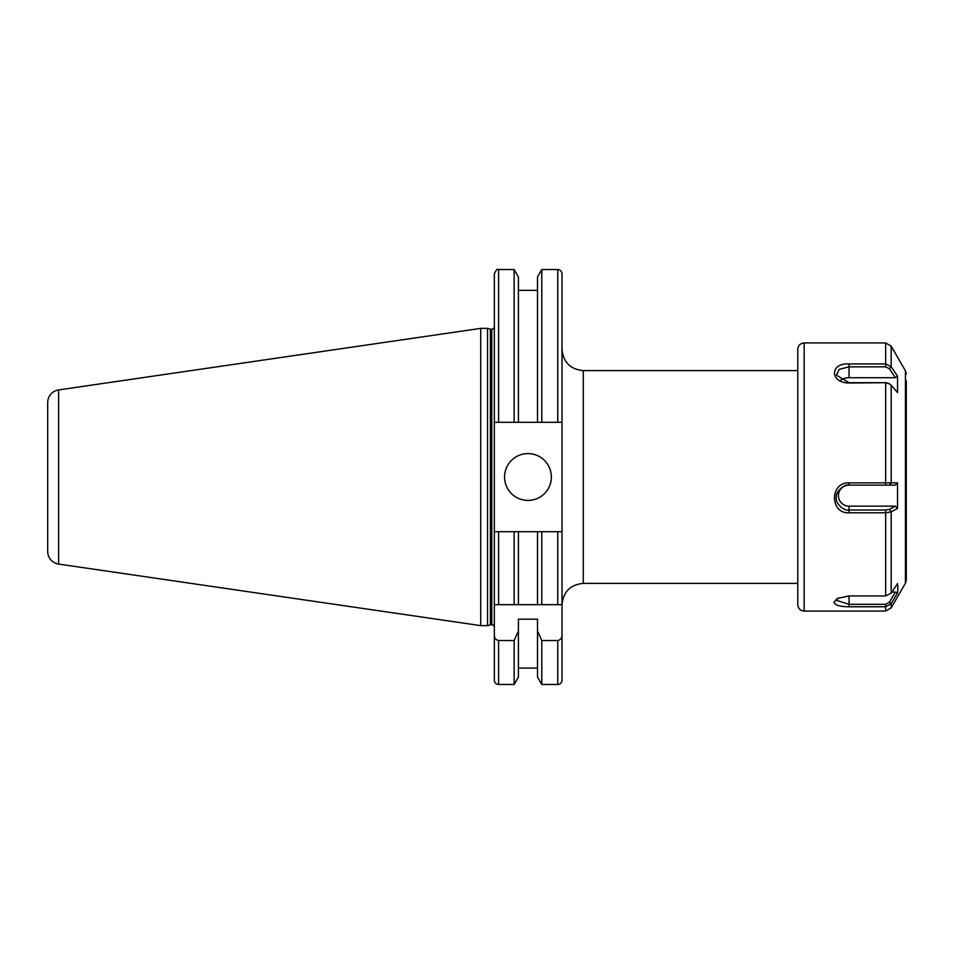 <?xml version="1.0" encoding="UTF-8"?>
<svg xmlns="http://www.w3.org/2000/svg" width="954" height="954" viewBox="0 0 954 954"><rect width="100%" height="100%" fill="white"/><g stroke="black" fill="none" stroke-linecap="round" stroke-linejoin="round"><path stroke-width="1.43" d="M504.559 477A23.409 23.409 0 0 0 527.967 500.409A23.409 23.409 0 0 0 551.364 477A23.409 23.409 0 0 0 527.967 453.591A23.409 23.409 0 0 0 504.559 477M490.38 624.87L490.38 329.13L487.53 328.367L487.53 625.633L490.38 624.87A2.552 2.552 0 0 1 491.048 624.787L491.787 624.787A2.552 2.552 0 0 1 494.339 627.338M491.787 624.787L491.787 329.213A2.552 2.552 0 0 0 494.339 326.662L494.339 635.102C494.363 638.107 495.782 639.919 498.596 640.528L514.146 640.528L518.416 631.023L518.416 619.17L537.507 619.17L537.507 631.023L541.789 640.528L557.756 640.528C560.57 639.919 561.989 638.107 562.013 635.102L562.013 273.786C561.751 271.198 560.344 269.779 557.756 269.529L541.789 269.529L537.507 276.934L537.507 422.312L541.789 422.312L541.789 269.529M491.787 329.213L491.048 329.213A2.552 2.552 0 0 1 490.38 329.13M487.53 328.367L480.721 328.367L480.721 625.633L487.53 625.633M58.623 564.076L58.623 389.924A12.772 12.772 0 0 0 47.7 402.552L47.7 551.448A12.772 12.772 0 0 0 58.623 564.076L480.721 625.633M58.623 389.924L480.721 328.367M562.013 533.393L562.013 680.214A4.257 4.257 0 0 1 557.756 684.471L541.789 684.471L541.789 640.528M537.507 668.086L518.416 668.086M518.416 631.023L518.416 677.066L514.146 684.471L498.596 684.471A4.257 4.257 0 0 1 494.339 680.214L494.339 635.102M537.507 290.35L518.416 290.35M498.596 422.312L498.596 269.529C497.559 268.444 496.14 269.863 494.339 273.786L494.339 422.312L537.507 422.312M562.013 531.688L541.789 531.688L541.789 604.669L494.339 604.669L494.339 531.688L498.596 531.688L494.339 531.688M514.146 422.312L514.146 269.529L498.596 269.529M514.146 684.471L514.146 640.528M518.416 422.312L518.416 276.934L514.146 269.529M541.789 684.471L537.507 677.066L537.507 631.023M541.789 422.312L562.013 422.312M562.013 680.214L562.013 635.102M797.782 583.395L583.288 583.395C570.361 584.659 563.265 591.742 562.013 604.669L537.507 604.669L537.507 531.688L518.416 531.688L518.416 604.669L514.146 604.669L514.146 531.688L498.596 531.688L498.596 604.669M518.416 531.688L514.146 531.688M541.789 531.688L537.507 531.688M562.013 604.669L557.756 604.669L557.756 531.688L561.811 531.688M906.3 380.873L906.3 579.972L906.3 380.873M797.782 604.669L797.782 349.331C798.152 345.443 800.287 343.321 804.162 342.939L804.162 611.061C800.287 610.679 798.152 608.557 797.782 604.669M897.941 588.248L897.535 592.887L891.179 603.667L885.658 606.78L849.06 606.78C839.949 606.732 834.929 605.194 834.011 602.153L837.183 598.516L849.06 595.928L885.658 595.928L891.179 593.138L897.535 583.598L897.941 588.248M897.535 482.843L895.377 485.133L849.06 485.133C843.896 483.738 834.941 492.562 836.324 497.702C834.929 502.877 843.896 511.38 849.06 510.02L885.658 510.02L885.658 512.799L849.06 512.799C829.658 513.908 829.694 482.032 849.06 482.879L897.535 482.843L897.535 508.446L891.179 511.845L885.658 512.799L885.658 595.928M897.535 376.234L895.377 377.701L889.402 368.733L885.658 366.849L849.06 366.849L839.234 369.353L836.431 375.172L849.06 382.709L885.658 382.709L849.06 383.019C829.658 382.912 829.694 362.603 849.06 363.951L885.658 363.951L891.179 366.694L897.535 376.234L897.535 392.547L891.179 385.189L889.355 383.806L885.658 383.019L885.658 485.133L889.402 485.133L891.179 482.831L891.179 385.189M895.377 377.701L849.06 377.701A10.637 6.69 0 0 0 840.546 380.384M885.658 382.709L888.305 383.317M849.06 482.879L849.06 485.133A10.637 10.506 180 0 0 838.423 495.639A10.637 10.506 180 0 0 849.06 506.145L895.377 506.145L897.535 508.446M885.658 510.02L889.402 509.353L895.377 506.145M838.184 598.027L836.348 600.304L849.06 604.311L885.658 604.311L889.402 602.189L895.377 592.064L897.535 592.887M891.907 592.064L895.377 592.064M889.402 368.733L891.179 366.694L891.179 346.135L905.441 370.844L906.3 374.028M889.402 509.353L891.179 511.845L891.179 593.138M889.402 602.189L891.179 603.667L891.179 607.865L885.658 611.061L885.658 604.311M583.288 583.395L583.288 370.605C570.361 369.341 563.265 362.258 562.013 349.331M491.048 624.787L491.048 329.213M498.596 684.471L498.596 640.528M557.756 422.312L557.756 269.529M557.756 684.471L557.756 640.528M906.3 579.972L905.441 583.156L905.441 370.844M885.658 366.849L885.658 342.939L804.162 342.939M849.06 363.951L849.06 377.701M849.06 512.799L849.06 506.145M849.06 606.78L849.06 595.928M797.782 370.605L583.288 370.605M905.441 583.156L891.179 607.865M885.658 611.061L804.162 611.061M885.658 342.939L891.179 346.135M889.355 383.818L888.198 383.258"/></g></svg>

